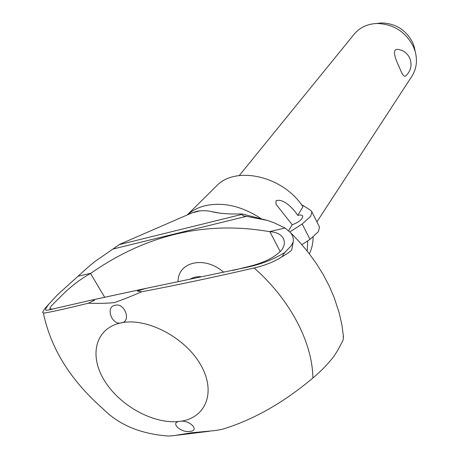<?xml version="1.0" encoding="UTF-8"?>
<svg xmlns="http://www.w3.org/2000/svg" width="459" height="459" viewBox="0 0 459 459"><rect width="100%" height="100%" fill="white"/><g stroke="black" fill="none" stroke-linecap="round" stroke-linejoin="round"><path stroke-width="0.69" d="M285.016 228.031L290.352 232.449C292.744 235.278 293.685 238.468 293.186 242.031L291.74 249.983C289.813 251.951 286.536 254.24 281.912 256.851C274.178 261.768 264.941 265.48 254.2 267.981C213.802 277.259 176.302 285.194 141.699 291.786C131.567 296.175 122.444 299.784 114.32 302.613C107.085 303.342 98.415 303.548 88.306 303.227L94.434 300.301C93.458 299.865 91.863 299.945 89.648 300.536L47.248 310.273C44.672 310.812 45.211 308.769 48.866 304.151L57.444 294.827L88.426 266.863L94.221 262.032L119.673 244.331L191.971 212.89L197.095 211.226L199.923 210.865C204.639 210.526 208.598 210.796 211.794 211.668C218.415 213.309 226.648 214.078 236.483 213.974L242.472 214.032L267.672 220.481L274.109 222.793L285.016 228.031L269.49 231.646C206.034 220.641 146.496 234.503 90.893 273.243L78.575 276.111M168.384 436.05L173.726 435.654L191.501 432.78L214.158 430.668L221.594 429.481C252.593 420.237 283.025 403.088 312.877 378.032C320.87 371.297 327.846 364.119 333.796 356.505L337.807 350.206L342.534 341.266L343.257 339.499L343.366 335.512M88.306 303.227C64.002 309.182 49.038 312.476 43.404 313.107L42.572 312.263L45.102 308.241L49.641 303.267M215.948 186.509L216.493 185.964C235.731 165.309 283.203 176.038 302.94 206.739L297.776 215.369C300.576 214.755 302.234 215.019 302.745 216.16L302.16 218.335C300.031 221.06 296.703 223.189 292.176 224.715L275.991 204.215L276.008 200.749C283.151 198.162 292.658 207.761 297.776 215.369M190.422 279.02C193.468 277.196 197.123 276.433 201.392 276.737M90.893 273.243L90.509 273.438C79.252 279.835 69.143 287.73 60.181 297.128L57.679 299.561C52.699 304.317 50.088 307.278 49.842 308.442L51.322 309.068L53.037 309.01M115.169 305.304C124.722 302.343 131.722 321.874 121.319 322.82C146.943 317.358 185.31 337.503 200.732 364.939C216.539 392.307 205.707 418.327 179.934 421.362C189.395 419.48 200.331 430.714 189.969 431.397C180.743 433.135 169.44 422.119 179.934 421.362C154.362 424.782 119.988 406.072 104.474 380.66C88.616 355.329 95.455 327.875 121.319 322.82C111.721 325.792 105.077 306.492 115.169 305.304M232.925 270.437L248.698 266.524C263.862 262.887 274.821 257.419 281.585 250.109L283.163 247.608L284.201 244.67L284.391 242.346L283.846 239.598C281.952 234.836 277.299 232.191 269.869 231.675L269.49 231.646M94.221 262.032L119.673 244.331M242.472 214.032L241.916 214.519C242.455 215.621 243.993 216.223 246.523 216.332L267.672 220.481M293.186 242.031L291.126 245.84L284.861 252.439C273.931 259.232 261.607 264.103 247.894 267.063L145.928 288.395L137.293 291.081L141.699 291.786M288.619 230.653L292.176 224.715M316.899 221.869L411.872 76.28C416.485 68.948 417.598 60.714 415.2 51.574L413.548 46.979C405.762 31.751 393.472 23.92 376.678 23.478C367.246 23.983 359.747 27.557 354.17 34.19L239.265 175.556M397.999 49.394C403.518 50.301 407.466 53.284 409.853 58.333C412.325 65.189 410.891 71.122 405.544 76.125C403.954 76.974 401.929 74.117 399.468 67.553C395.434 59.182 391.418 48.711 397.999 49.394L398.664 49.497M377.005 23.438L381.395 22.95C395.733 23.323 406.221 30.001 412.853 42.997L414.259 46.927L415.137 51.259M301.919 205.282L302.487 205.139L310.674 210.365L311.868 211.828L310.691 216.321L302.188 223.969L309.997 239.368L318.397 231.657L319.504 227.062L319.177 226.407M301.873 244.653L309.997 239.368M289.876 231.898L302.188 223.969M313.107 237.148C313.078 243.201 311.839 248.726 309.377 253.729L309.377 253.729M307.708 240.86L307.18 251.027M88.771 300.714L147.241 288.097M199.923 210.865L191.971 212.89M43.404 313.107C50.76 348.473 70.577 380.322 102.856 408.659C118.818 424.868 140.661 433.996 168.378 436.05M269.875 231.675L280.265 251.652M90.509 273.438L104.704 297.289M178.109 281.591C177.805 261.63 205.03 255.485 223.619 272.262M254.2 267.981C290.553 300.111 312.51 342.787 312.877 378.032M187.771 214.485C192.407 210.452 198.018 207.571 204.605 205.85C222.753 201.731 241.44 205.902 260.666 218.364M246.523 216.332L113.339 248.939M242.105 214.336L119.512 244.567M48.866 304.151L45.102 308.241M284.861 252.439L281.912 256.851M50.134 308.918L49.842 308.442M189.51 213.796L193.394 212.391M177.409 435.201L209.178 431.282M216.493 185.964L187.605 214.548M381.395 22.95L376.678 23.478M319.504 227.062L311.868 211.828M414.259 46.927L415.2 51.574M89.648 300.536L145.928 288.395M240.338 268.693L247.894 267.063M47.248 310.273L52.768 309.085M211.794 211.668L218.777 212.93M337.807 350.206L342.534 341.266M343.521 337.17L341.949 325.207L339.299 313.245L334.135 297.421L329.08 285.75L323.067 274.321L316.131 263.214L308.333 252.484L299.716 242.203L290.352 232.449"/></g></svg>
